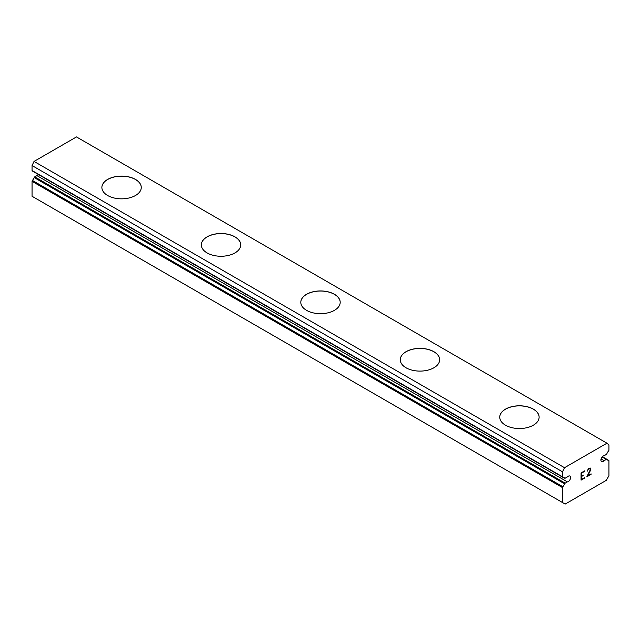 <?xml version="1.0" encoding="UTF-8"?>
<svg xmlns="http://www.w3.org/2000/svg" width="641" height="641" viewBox="0 0 641 641"><rect width="100%" height="100%" fill="white"/><g stroke="black" fill="none" stroke-linecap="round" stroke-linejoin="round"><path stroke-width="0.96" d="M562.534 502.544L565.186 504.074L606.298 480.333L608.95 475.742L608.95 460.807A0.937 0.545 -60 0 0 608.597 460.334A6.562 3.79 -60 0 1 607.5 460.03A6.562 3.79 -60 0 1 606.843 459.461A0.937 0.545 -60 0 0 606.282 459.421L604.102 460.679A3.285 1.899 -60 0 1 601.578 461.56A3.285 1.899 -60 0 1 602.332 456.753A3.285 1.899 -60 0 1 604.102 455.727L606.282 454.469A0.937 0.545 -60 0 0 606.843 453.78A6.562 3.79 -60 0 1 608.597 450.879A0.937 0.545 -60 0 0 608.95 449.998L608.95 445.022L606.963 443.203L564.521 467.698L562.534 471.824L562.534 476.8A0.937 0.545 -60 0 0 562.886 477.273A6.562 3.79 -60 0 1 563.984 477.577A6.562 3.79 -60 0 1 564.641 478.154A0.937 0.545 -60 0 0 565.202 478.186L567.381 476.928A3.285 1.899 -60 0 1 569.905 476.055A3.285 1.899 -60 0 1 569.152 480.862A3.285 1.899 -60 0 1 567.381 481.88L36.898 175.61L34.718 176.868A0.937 0.545 120 0 0 34.157 177.557A6.562 3.79 -60 0 1 32.403 180.458A0.937 0.545 120 0 0 32.05 181.339L32.05 196.266L562.534 502.544L562.534 487.609A0.937 0.545 -60 0 1 562.886 486.727L32.403 180.458M38.62 174.64A3.285 1.899 -60 0 1 36.898 175.61M101.879 187.501A19.695 11.37 180 0 1 114.066 177.028A19.695 11.37 180 0 1 135.491 179.504A19.695 11.37 180 0 1 141.26 187.501M135.491 179.424A19.695 11.37 180 0 1 141.26 187.46A19.695 11.37 180 0 1 129.105 197.965A19.695 11.37 180 0 1 107.64 195.505A19.695 11.37 180 0 1 101.879 187.46A19.695 11.37 180 0 1 114.034 176.956A19.695 11.37 180 0 1 135.491 179.424M201.338 244.926A19.695 11.37 180 0 1 213.525 234.454A19.695 11.37 180 0 1 234.959 236.93A19.695 11.37 180 0 1 240.728 244.926M234.959 236.85A19.695 11.37 180 0 1 240.728 244.886A19.695 11.37 180 0 1 228.573 255.39A19.695 11.37 180 0 1 207.107 252.931A19.695 11.37 180 0 1 201.338 244.886A19.695 11.37 180 0 1 213.501 234.382A19.695 11.37 180 0 1 234.959 236.85M300.805 302.352A19.695 11.37 180 0 1 312.992 291.879A19.695 11.37 180 0 1 334.426 294.355A19.695 11.37 180 0 1 340.195 302.352M334.426 294.275A19.695 11.37 180 0 1 340.195 302.312A19.695 11.37 180 0 1 328.04 312.816A19.695 11.37 180 0 1 306.574 310.356A19.695 11.37 180 0 1 300.805 302.312A19.695 11.37 180 0 1 312.96 291.807A19.695 11.37 180 0 1 334.426 294.275M400.272 359.777A19.695 11.37 180 0 1 412.459 349.305A19.695 11.37 180 0 1 433.893 351.781A19.695 11.37 180 0 1 439.662 359.777M433.893 351.701A19.695 11.37 180 0 1 439.662 359.737A19.695 11.37 180 0 1 427.499 370.242A19.695 11.37 180 0 1 406.041 367.782A19.695 11.37 180 0 1 400.272 359.737A19.695 11.37 180 0 1 412.427 349.233A19.695 11.37 180 0 1 433.893 351.701M499.74 417.203A19.695 11.37 180 0 1 511.927 406.731A19.695 11.37 180 0 1 533.36 409.206A19.695 11.37 180 0 1 539.121 417.203M533.36 409.126A19.695 11.37 180 0 1 539.121 417.163A19.695 11.37 180 0 1 526.966 427.667A19.695 11.37 180 0 1 505.509 425.207A19.695 11.37 180 0 1 499.74 417.163A19.695 11.37 180 0 1 511.895 406.658A19.695 11.37 180 0 1 533.36 409.126M581.483 473.17L581.483 476.055L581.475 473.17L584.68 471.319L581.483 473.17M581.483 476.055L583.23 475.045L583.23 475.526L583.222 475.053M583.23 475.526L581.483 476.535L583.222 475.518M581.483 476.535L581.483 479.42L581.475 476.527M581.483 479.42L584.688 477.569L584.688 478.05L584.68 477.569M584.688 471.327L584.68 470.847L584.688 471.327M584.688 478.05L581.067 480.133L581.067 472.93L584.688 470.847M581.067 480.125L584.68 478.042M587.188 471.215L588.398 468.699L590.201 468.01L590.81 468.707L590.505 468.178M590.81 468.707L590.81 469.42L590.802 468.707M590.81 469.42L590.513 470.286L590.802 469.42M590.513 470.286L589.632 472.153L590.505 470.278M589.632 472.153L587.693 475.83L589.624 472.145M587.693 475.83L591.098 473.867L591.098 474.348L591.09 473.875M586.819 476.808L591.09 474.34L586.811 476.824L590.385 469.621L590.113 468.507L589.56 468.507L587.885 469.797L587.605 470.983L587.877 469.789L590.105 468.507M562.886 486.727A6.562 3.79 -60 0 0 564.641 483.827A0.937 0.545 -60 0 1 565.202 483.146L567.381 481.88M606.963 443.203L76.479 136.926L34.037 161.428L32.05 165.554L32.05 170.53A0.937 0.545 120 0 0 32.403 171.003M604.102 460.679L601.074 458.932M564.521 467.698L34.037 161.428M562.534 471.824L32.05 165.554M608.597 460.334L602.348 456.729M606.634 459.333L602.268 456.817M606.282 459.421L602.099 457.009M562.534 476.8L32.05 170.53M564.641 478.154L563.159 477.297M565.202 483.146L34.718 176.868M564.641 483.827L34.157 177.557M562.534 487.609L32.05 181.339M608.758 460.382L602.38 456.696M606.755 459.373L602.284 456.801M562.726 477.233L32.242 170.955M564.729 478.234L563.094 477.289"/></g></svg>
